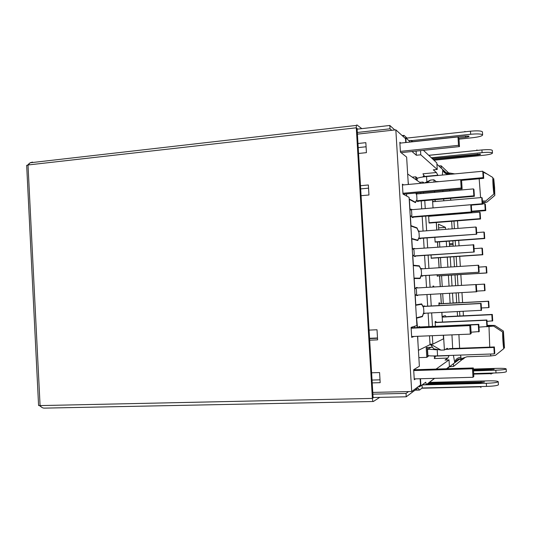 <?xml version="1.0" encoding="UTF-8"?>
<svg xmlns="http://www.w3.org/2000/svg" width="533" height="533" viewBox="0 0 533 533"><rect width="100%" height="100%" fill="white"/><g stroke="black" fill="none" stroke-linecap="round" stroke-linejoin="round"><path stroke-width="0.8" d="M487.182 326.602L488.988 326.522L489.747 347.13M494.604 187.496L493.738 178.628L494.804 195.438L494.604 187.496M503.418 331.08L504.498 348.036L503.418 331.08L494.737 325.443L487.249 325.343M449.492 244.894L453.097 244.634M408.878 140.692L411.409 140.419L412.862 141.765M436.907 164.164L443.296 170.114C444.775 172.346 446.801 173.298 449.386 172.978L454.822 173.878M411.996 151.512L416.34 155.25L420.777 154.797L437.233 169.461L433.296 169.847L436.4 172.519L422.942 173.805L424.754 176.749M417.379 178.302L415.76 176.816L412.242 177.149M424.148 176.017L423.209 176.11L423.262 176.936M442.19 317.122L446.494 316.915L445.242 315.609L442.084 316.575L441.824 312.411M436.067 369.083L449.013 359.895L445.028 360.028L447.867 358.083L434.282 358.549L435.761 355.924M434.988 357.07L434.322 357.097L434.255 355.951M428.799 355.758L426.806 357.357L418.858 357.63M446.907 368.749L458.98 359.409M422.343 384.773L426.34 384.673L434.515 378.343M447.627 316.569L446.494 316.915M426.806 357.357L426.207 347.516L432.563 347.276M433.822 348.895L433.862 349.621M449.612 348.622L448.5 349.275L447.26 348.296L444.409 349.994L441.038 350.121L430.591 344.211M420.484 378.73L420.917 385.845L425.747 382.208L426.34 384.673M415.76 176.816L415.94 179.701M411.216 141.945L411.409 140.419M438.746 229.87L438.392 224.166L445.421 227.358L445.541 229.35M446.288 241.329L446.607 246.499M447.267 257.159L447.887 267.186M448.393 275.328L449.059 286.108M449.506 293.297L450.119 303.217M443.303 303.57L442.69 293.67M442.243 286.507L441.584 275.741M441.077 267.619L440.465 257.619M439.805 246.986L439.485 241.822M438.326 181.693L437.766 181.746M436.554 181.86L433.909 179.774L434.049 182.086M434.622 191.36L434.681 192.36M435.135 199.702L435.248 201.534M435.834 215.305L435.861 215.732M436.274 222.508L436.74 230.023M437.48 241.969L437.8 247.125M438.452 257.752L439.072 267.746M439.572 275.867L440.231 286.621M440.678 293.783L441.284 303.677M443.503 335.224L444.409 349.994M449.166 355.471L447.867 358.083M455.215 362.327C456.415 359.962 458.32 358.782 460.938 358.789L460.978 357.257C457.294 357.716 455.215 359.528 454.749 362.687L453.416 355.324M452.67 348.509L451.951 334.871M453.103 303.057L452.484 293.13M452.037 285.941L451.371 275.141M450.865 266.993L450.238 256.959M449.579 246.293L449.259 241.116M448.513 229.123L448.493 228.757L449.179 229.07M443.862 200.794L443.636 198.962M442.91 191.627L442.836 190.621M442.377 175.057L442.776 169.634C443.636 172.772 445.908 174.344 449.599 174.331L449.386 172.978M410.35 142.038L405.806 137.874L406.086 142.491M416.34 155.25L416.086 151.086M436.4 172.519L438.033 175.47M446.268 173.125L445.981 172.612M423.435 150.326L436.833 162.925L437.233 169.461M420.524 150.626L420.777 154.797M404.794 137.987L405.806 137.874M416.766 177.529L416.939 180.394M424.401 176.483L437.733 175.217M449.426 243.794L453.03 243.534M445.421 227.358L438.626 227.884M456.708 302.744L453.097 302.931M427.166 347.483L427.739 356.817M446.501 368.763L449.419 366.511L449.013 359.895M419.251 385.885L420.917 385.845M448.893 355.651L435.441 356.117M457.64 360.448L457.86 359.895M457.134 360.841L457.874 359.882M490.533 354.025L490.846 355.944L467.048 356.764L458.753 359.482L455.748 361.914M430.318 344.218L433.682 348.802L435.048 349.768L438.406 349.648M445.428 349.388L448.5 349.275M438.126 181.533L436.347 181.693M425.001 182.746L424.388 182.986M433.909 179.774L430.564 180.087L426.993 182.746M433.682 348.802L441.038 350.121M430.564 180.087L424.535 182.972M479.18 178.768L480.599 197.63M482.385 201.341L485.683 201.061L483.005 200.968M483.844 172.032L492.838 177.509C492.765 182.433 493.118 187.942 493.884 194.032L485.683 201.061M490.846 355.944L495.437 355.358L503.705 348.709L502.646 332.032C502.639 337.962 502.992 343.519 503.705 348.709M488.988 326.522L493.585 326.069L502.646 332.032M487.309 326.343L493.585 326.069M492.838 177.509L493.884 194.032M482.458 202.473L486.935 202.094L494.804 195.438M482.492 203.053L486.935 202.094M487.275 325.77L494.737 325.443M482.545 203.906L484.81 203.713L485.35 204.259L485.756 210.615L471.732 211.761M461.445 180.407L483.717 178.348L483.158 177.622L460.732 179.701M484.81 203.713L485.217 210.115L485.756 210.615M471.698 211.221L485.217 210.115M417.172 180.554L417.059 178.675C417.466 177.889 420.63 177.183 426.553 176.556L426.873 181.853M483.158 177.622L482.758 171.233L426.553 176.556M483.717 178.348L483.318 172.006L482.758 171.233M431.024 347.336L427.499 349.215L434.815 349.608M448.773 349.108L493.891 347.443L494.371 346.956L449.559 348.622M447.58 316.569L492.319 314.43L492.719 320.833L486.995 321.359M494.371 346.956L494.777 353.372L494.298 353.899L493.891 347.443M437.2 349.695L437.58 355.871L494.298 353.899M437.58 355.871C431.597 356.044 428.365 355.904 427.879 355.464L427.499 349.215M492.225 321.119L491.819 314.677L446.774 316.829M492.319 314.43L491.819 314.677M432.643 201.76L481.752 197.53L482.145 203.773L433.023 207.91M471.232 205.132L482.565 204.179L482.172 197.963L481.752 197.53M482.565 204.179L482.145 203.773M476.662 232.595L483.931 232.055L484.324 238.311L435.121 241.895M435.867 242.089L484.73 238.531L484.337 232.308L483.931 232.055M484.73 238.531L484.324 238.311M428.652 216.318L479.687 212.161L480.1 218.663L429.045 222.714M429.292 223.061L480.546 219.003L480.133 212.534L479.687 212.161M480.546 219.003L480.1 218.663M478.827 267.113L486.109 266.647L486.509 272.923L437.22 275.947M437.22 276.014L486.902 272.963L486.509 266.72L486.109 266.647M486.902 272.963L486.509 272.923M435.175 322.392L486.909 320.007L487.322 326.516L478.974 327.122M435.188 322.585L486.496 320.226L486.909 326.776M486.909 320.007L486.496 320.226M474.05 248.658L481.952 248.105L482.365 254.621L431.217 258.079M431.23 258.245L482.798 254.767L482.392 248.285L481.952 248.105M482.798 254.767L482.365 254.621M438.939 303.89L488.301 301.318L488.694 307.601L481.399 307.967M488.694 307.601L489.081 307.454L488.688 301.205L488.301 301.318M488.688 301.205L438.932 303.797M476.302 284.589L484.224 284.129L484.637 290.658L476.715 291.105M484.637 290.658L485.057 290.605L484.65 284.109L484.224 284.129M432.496 326.416L431.663 312.911M431.237 305.969L430.524 294.349M430.091 287.207L429.358 275.294M428.932 268.399L428.119 255.174M427.673 247.845L427.06 237.905M426.627 230.802L425.72 216.131M425.261 208.576L424.768 200.601M430.011 344.231L432.843 344.125L443.523 338.808L443.303 335.23M442.49 322.052L441.897 312.411M441.357 303.67L440.744 293.783M440.305 286.614L439.638 275.861M439.139 267.746L438.526 257.752M437.866 247.119L437.546 241.962M436.813 230.023L436.347 222.501M435.927 215.725L435.901 215.299M435.055 201.554L434.941 199.715M434.488 192.38L434.428 191.374M439.045 305.569L438.886 302.957L439.612 302.817L439.672 303.763M435.414 326.289L435.128 321.626L435.907 321.366L435.967 322.352M437.959 275.967L437.233 276.214L437.147 274.808M433.003 287.04L432.943 286.114L433.735 286.074L433.795 286.994M435.135 242.142L434.835 237.325M432.023 258.192L431.237 258.338L431.03 254.974M433.023 207.923L432.583 200.788L433.376 201.701M429.858 223.014L429.058 222.961L428.625 215.892M429.418 215.832L429.445 216.251M432.843 344.125L432.323 335.683M424.248 182.999L422.896 182.039L422.962 183.119M423.528 192.353L423.588 193.352M422.896 182.039L419.744 182.333M433.735 286.074L432.943 286.121M433.349 201.254L432.616 201.321M413.741 248.831L473.81 244.827L474.257 252.009L414.281 256.12M474.257 252.009L414.214 255.92M473.271 244.607L473.724 251.836M418.618 327.035L478.801 324.344L479.254 331.566L471.079 332.206M478.801 324.344L478.294 324.617L478.747 331.886M418.565 327.289L478.294 324.617M423.362 306.375L481.112 303.397L481.546 310.306L423.355 313.324M423.262 306.495L480.639 303.537L481.079 310.479M481.112 303.397L480.639 303.537M421.456 275.781L479.154 272.216L421.343 275.714M420.63 268.932L478.234 265.241L478.667 272.17M479.154 272.216L478.721 265.327L478.234 265.241M419.318 238.478L476.762 234.214L419.151 238.191M418.405 231.429L475.829 227.025L476.262 233.94M476.762 234.214L476.329 227.338L475.829 227.025M417.279 201.254L474.377 196.291L473.864 195.804L416.906 200.754M416.173 194.012L473.431 188.902L473.864 195.804M474.377 196.291L473.944 189.435L473.431 188.902M416.153 288.013L476.302 284.535L476.755 291.744L416.586 295.122M475.776 284.569L476.236 291.811M412.022 217.251L471.772 212.374L471.219 211.954L411.842 216.811M411.323 209.749L470.766 204.745L471.219 211.954M471.772 212.374L471.319 205.205L470.766 204.745M407.665 173.991L420.104 182.579L420.151 183.379M420.717 192.606L420.777 193.606M421.23 200.908L421.716 208.869M422.176 216.418L423.075 231.075M423.508 238.171L424.121 248.098M424.568 255.414L425.381 268.625M425.8 275.514L426.527 287.414M426.966 294.542L427.679 306.155M428.106 313.091L428.932 326.576M429.498 335.803L430.038 344.638L418.412 350.341M412.962 217.171L412.988 217.657L411.969 217.224L411.263 216.078L410.417 216.571L410.97 225.666L416.986 227.851L418.305 230.829L419.837 231.322M420.27 238.411L420.297 238.864L418.765 238.304L417.765 240.55L411.776 238.897L412.329 248.005L413.275 249.078L413.868 248.338L414.887 248.751M415.334 256.047L415.36 256.52L414.354 256.36L413.655 255.374L412.822 256.106L413.381 265.227L419.311 265.827L420.61 268.505L422.129 268.832M422.556 275.714L422.582 276.161L421.07 276.001L420.091 278.552L414.188 278.486L414.741 287.62L415.673 288.453L416.26 287.54L417.252 287.494L417.279 287.947M417.712 295.055L417.739 295.475L416.753 295.582L416.06 294.769L415.24 295.742L415.793 304.883L421.636 303.89L422.922 306.268L424.401 305.875L424.428 306.322M424.848 313.251L423.382 313.784L422.416 316.649L416.606 318.174L417.519 327.555M418.505 327.515L418.658 326.836L419.631 326.516L419.664 326.989M417.712 336.296L417.979 343.185M408.098 181.08L408.458 184.465M415.927 193.033L417.326 193.912M417.992 201.188L418.019 201.661L416.466 200.694L415.447 202.627L409.364 199.402L409.924 208.49L410.876 209.789L411.483 209.229L412.389 209.656M416.986 227.851L416.153 227.911M419.311 265.827L417.033 265.974M420.617 316.735L422.416 316.649M419.831 231.242L418.372 231.355M422.109 268.519L421.143 268.579M423.875 313.584L424.868 313.531M414.874 248.558L413.801 248.631M417.252 287.494L416.26 287.547M416.733 295.529L417.739 295.475M414.861 278.493L420.044 278.179L414.114 278.099L414.701 287.78L416.36 289.239L416.646 293.876L415.18 295.588L415.767 305.282L421.636 304.27L418.412 304.436M416.666 240.243L417.719 240.17L411.696 238.491L412.289 248.151L413.974 250.037L414.254 254.661L412.762 255.947L413.348 265.614L419.311 266.2L421.29 270.064L421.563 274.502M414.814 202.293L415.4 202.24L409.291 198.982L409.877 208.616L411.583 210.921L411.869 215.532L410.35 216.391L410.936 226.039L416.986 228.211L418.998 232.541L419.271 236.972L417.719 240.17M417.226 327.568L416.533 317.795L422.369 316.276L423.868 312.125L423.595 307.674L421.636 304.27M420.044 278.179L421.45 274.502M415.4 202.24L416.979 199.522L416.706 195.105L415.78 193.046M408.405 184.465L408.131 181.64M406.539 193.879L406.672 196.057M414.594 326.269L414.681 327.682M417.945 342.619L417.659 336.296M360.674 188.895L368.556 188.162M402.442 185.018L460.659 179.621L461.591 180.56L462.118 188.895L403.201 194.172M401.056 152.645L459.473 146.588L458.513 145.336L400.396 151.385M460.659 179.621L461.185 188.036L462.118 188.895M402.941 193.272L461.185 188.036M458.513 145.336L457.987 136.941L399.897 143.15M366.084 146.768L358.216 147.608M459.473 146.588L458.953 138.274L457.987 136.941M413.715 370.555L472.478 368.776L473.311 367.95L413.668 369.769M411.116 327.842L470.639 325.19L471.165 333.598L470.313 334.104L411.649 336.55M377.504 337.969L369.569 338.302M473.311 367.95L473.844 376.378L473.011 377.284L472.478 368.776M372.054 380.056L380.009 379.836M414.221 378.903L473.011 377.284M470.313 334.104L469.78 325.616L411.143 328.221M470.639 325.19L469.78 325.616M369.675 340.181L377.617 339.854L377.018 329.754L369.076 330.107M358.569 153.471L366.431 152.645L365.838 142.657L357.976 143.51M361.081 195.704L368.963 194.991L368.363 184.978L360.488 185.717M372.221 382.894L380.176 382.681L379.576 372.554L371.621 372.794M357.416 134.129L395.832 129.845L411.703 391.502L372.787 392.408M414.108 336.443L411.696 337.369L411.09 327.375L416.899 325.55L409.091 197.37L402.988 194.059L402.388 184.151L403.641 184.911M369.582 338.588L377.524 338.262M408.305 184.478L406.632 157.082L400.443 152.158L399.843 142.278L400.763 143.057M415.553 378.863L414.274 379.729L413.661 369.709L419.384 366.244L417.559 336.303M420.144 378.736L420.524 384.946L411.703 391.502M405.746 142.524L405.513 138.633L395.832 129.845M427.173 384.026L480.32 382.667L484.497 382.008L428.292 383.16M473.457 370.295L494.158 369.276L473.417 369.649M412.735 141.651L464.856 136.082L468.747 136.095C469.606 136.501 468.58 136.901 465.669 137.294L458.773 138.027M432.19 158.561L480.38 154.07C480.953 154.383 480.006 154.69 477.535 154.996L433.129 159.447M357.117 129.166L389.816 125.462L390.023 128.806L357.317 132.47M394.813 129.965L389.816 125.462M460.206 359.022L460.239 359.548L462.577 359.469L462.504 358.276M459.872 315.982L459.599 311.538M459.046 302.751L458.433 292.797M457.98 285.595L457.307 274.775M456.801 266.613L456.175 256.56M455.508 245.866L455.189 240.683M454.436 228.67L453.969 221.108M453.543 214.293L453.516 213.86M451.198 214.053L451.224 214.479M451.644 221.288L452.117 228.844M452.863 240.849L453.183 246.033M453.85 256.719L454.476 266.76M454.982 274.921L455.655 285.728M456.101 292.93L456.714 302.871M457.261 311.652L457.541 316.096M462.577 359.469L465.162 357.396M434.648 378.337L429.418 382.388M429.285 382.394L488.101 380.855C494.364 380.749 497.742 381.035 498.235 381.715C497.356 382.501 493.385 383.027 486.323 383.294L422.143 384.926M449.446 366.791L453.59 366.404L462.244 359.475M459.513 359.242L453.083 363.972M453.59 366.404L453.436 363.959M449.446 366.871L447.027 368.749M473.384 369.069L497.196 368.356C502.739 368.236 505.73 368.436 506.177 368.949C505.424 369.556 501.979 369.975 495.837 370.222L473.497 370.881M506.343 371.608L506.35 371.648C505.597 372.267 502.153 372.7 496.01 372.94L495.837 370.222M473.664 373.586L496.01 372.94M498.428 384.746L498.428 384.806C497.555 385.612 493.585 386.152 486.516 386.412L422.203 387.977L419.531 390.049L417.959 387.977L406.233 396.792L406.026 393.394L372.887 394.147M433.969 160.233L483.717 155.256C489.194 154.637 492.112 153.904 492.465 153.058C491.633 152.258 488.168 152.118 482.085 152.631L431.33 157.755M428.779 155.356L481.919 149.946C488.001 149.427 491.459 149.58 492.299 150.393L492.299 150.459M447.793 174.271L441.311 168.228L441.157 165.81L438.806 165.936M441.157 165.81L449.579 173.811M419.291 386.918L418.831 386.205M420.79 385.852L419.338 386.938M422.023 385.013L422.203 387.977M408.525 391.575L406.026 393.394M27.689 165.023L29.168 163.558M40.155 405.593L372.387 398.418C372.567 400.55 372.88 401.576 373.347 401.502L379.762 397.358M26.677 165.45L28.002 164.983L40.082 405.613M39.948 405.613L38.576 405.433M361.8 128.633L356.883 124.902L356.397 125.415L356.291 127.8L28.002 164.983M28.142 165.117L30.048 162.792L32.54 162.099M373.147 401.502L44.785 408.118C42.96 408.245 41.481 407.498 40.348 405.88L40.068 405.46M356.291 127.8L372.387 398.418M373.12 398.051L357.07 128.293M39.462 405.613L42.127 407.558M459.006 139.153L472.791 137.694C478.967 136.948 482.245 136.028 482.625 134.936C481.639 133.87 477.648 133.65 470.659 134.263L411.609 140.605M470.659 134.263L470.466 131.198C477.455 130.572 481.446 130.805 482.432 131.891L482.438 131.977M470.466 131.198L406.965 138.074L404.021 135.362L403.115 136.461M407.019 138.986L406.965 138.074M391.722 130.305L390.023 128.806M373.087 397.505L406.233 396.792M459.619 348.249L458.9 334.577M450.798 200.195L450.545 198.363M449.779 191.014L449.699 190.008M460.978 357.257L460.525 355.071M410.77 216.118L411.263 216.078M463.417 315.816L463.137 311.365L463.43 315.809M462.591 302.564L461.964 292.604L462.604 302.564M461.518 285.388L460.845 274.562L461.531 285.388M460.332 266.387L459.706 256.32L460.345 266.387M459.04 245.62L458.713 240.423L459.053 245.62M457.507 220.829L457.98 228.397L457.494 220.829M457.067 214.006L457.041 213.573L457.081 213.999M480.486 386.558L480.999 387.604M490.653 373.1L491.066 374.153M481.013 382.641L481.006 381.795M491.04 369.769L491.033 369.116M486.323 383.294L486.516 386.412M464.929 131.391L464.583 131.831M476.928 149.886L476.655 150.479M481.919 149.946L482.085 152.631M419.378 390.056L415.06 390.156M415.214 390.043L419.284 389.949M465.669 137.294L465.502 136.022M477.535 154.996L477.415 154.017M403.787 135.409L402.155 135.589L403.801 135.389M451.171 173.258L449.552 173.412C447.547 174.378 445.361 173.192 443.016 169.854M488.048 174.504L483.331 172.226M480.539 386.798L421.889 388.224M490.766 373.64L473.697 374.119M493.765 373.007L491.206 373.626M506.35 371.648L506.177 368.949M498.428 384.806L498.235 381.715M428.725 155.303L477.775 150.366M492.465 153.058L492.299 150.393M38.583 405.513L26.67 165.33M30.048 162.792L356.397 125.415M482.625 134.936L482.432 131.891"/></g></svg>
